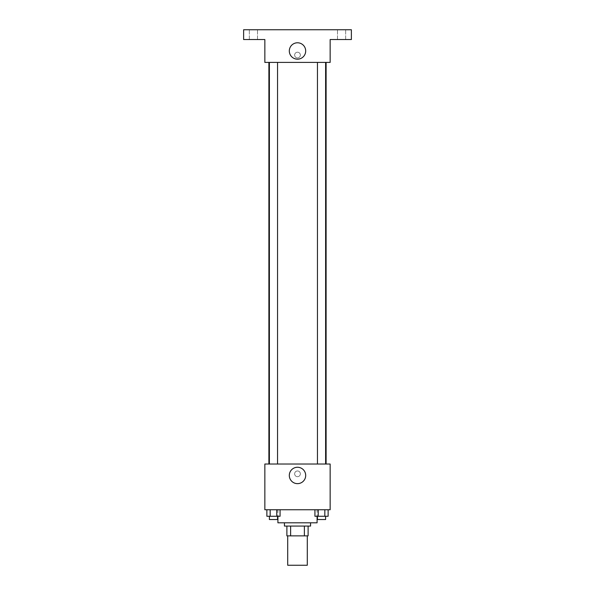 <?xml version="1.0" encoding="UTF-8"?>
<svg xmlns="http://www.w3.org/2000/svg" width="595" height="595" viewBox="0 0 595 595"><rect width="100%" height="100%" fill="white"/><g stroke="black" fill="none" stroke-linecap="round" stroke-linejoin="round"><path stroke-width="0.45" stroke-dasharray="2.98 2.23" d="M307.295 565.25L287.705 565.25M307.295 535.864L287.705 535.864L307.295 535.864M290.628 535.864L286.887 535.864L286.887 526.069L290.628 526.069L290.628 535.864L308.113 535.864M304.372 526.069L290.628 526.069L304.372 526.069L304.372 535.864M290.628 526.069L286.887 526.069M284.44 526.069L310.56 526.069M297.5 522.804L284.44 522.804L297.5 522.804M317.09 522.804L277.91 522.804M317.09 509.744L277.91 509.744L317.09 509.744L317.09 516.274M266.872 509.744L266.872 516.274L270.167 516.274L266.872 516.274L270.167 516.274L270.167 509.744L276.764 509.744L266.872 509.744L280.067 509.744L270.167 509.744L270.167 516.274L280.067 516.274L276.764 516.274L280.067 516.274L280.067 509.744L276.764 509.744L280.067 509.744L276.764 509.744L276.764 516.274L270.167 516.274L276.764 516.274L276.764 509.744L280.067 509.744L270.167 509.744L280.067 509.744M264.849 509.744L330.151 509.744L330.151 464.026L264.849 464.026L264.849 509.744M314.933 509.744L314.933 516.274L318.236 516.274L314.933 516.274L318.236 516.274L318.236 509.744L324.833 509.744L314.933 509.744L328.128 509.744L318.236 509.744L318.236 516.274L328.128 516.274L324.833 516.274L328.128 516.274L328.128 509.744L324.833 509.744L328.128 509.744L324.833 509.744L324.833 516.274L318.236 516.274L324.833 516.274L324.833 509.744L328.128 509.744L318.236 509.744L328.128 509.744M300.356 473.821A2.856 2.856 0 0 0 296.072 471.352A2.856 2.856 0 0 0 296.072 476.298A2.856 2.856 0 0 0 300.356 473.821A2.856 2.856 0 0 0 296.072 471.352A2.856 2.856 0 0 0 296.072 476.298A2.856 2.856 0 0 0 300.356 473.821M326.105 464.026L268.895 464.026L326.105 464.026M277.553 464.026L269.386 464.026L277.553 464.026L269.386 464.026L277.553 464.026L277.553 62.401L269.386 62.401L277.553 62.401M325.614 464.026L317.447 464.026L325.614 464.026L317.447 464.026L325.614 464.026L325.614 62.401L317.447 62.401L325.614 62.401M264.849 476.677L264.849 470.965L264.849 476.677M330.151 470.965L330.151 476.677L330.151 470.965M305.689 475.457A8.189 8.189 0 0 1 293.402 482.545A8.189 8.189 0 0 1 293.402 468.362A8.189 8.189 0 0 1 305.689 475.457M326.105 62.401L268.895 62.401L326.105 62.401M264.849 62.401L330.151 62.401L330.151 39.545L351.377 39.545L351.377 29.75L243.623 29.75L243.623 39.545L264.849 39.545L264.849 62.401M300.356 55.06A2.856 2.856 0 0 0 296.072 52.591A2.856 2.856 0 0 0 296.072 57.537A2.856 2.856 0 0 0 300.356 55.06A2.856 2.856 0 0 0 296.072 52.591A2.856 2.856 0 0 0 296.072 57.537A2.856 2.856 0 0 0 300.356 55.06M264.849 57.916L264.849 52.204L264.849 57.916M330.151 52.204L330.151 57.916L330.151 52.204M305.689 50.977A8.189 8.189 0 0 1 293.402 58.065A8.189 8.189 0 0 1 293.402 43.881A8.189 8.189 0 0 1 305.689 50.977M253.418 39.545L257.501 39.545L253.418 39.545M341.582 39.545L345.665 39.545L341.582 39.545M253.418 29.75L257.501 29.75L253.418 29.75M341.582 29.75L345.665 29.75L341.582 29.75M325.614 516.274L317.447 516.274L325.614 516.274L317.447 516.274L325.614 516.274L325.614 519.539L317.447 519.539L325.614 519.539L317.447 519.539L317.447 516.274M277.553 516.274L269.386 516.274L277.553 516.274L269.386 516.274L277.553 516.274L277.553 519.539L269.386 519.539L277.553 519.539L269.386 519.539L269.386 516.274M324.833 509.744L324.833 516.274M318.236 509.744L318.236 516.274M276.764 509.744L276.764 516.274M270.167 509.744L270.167 516.274M277.91 509.744L277.91 516.274M269.386 62.401L269.386 464.026M317.447 62.401L317.447 464.026M257.501 39.545L257.501 29.75L257.501 39.545M249.335 39.545L249.335 29.75L249.335 39.545M345.665 39.545L345.665 29.75L345.665 39.545M337.499 39.545L337.499 29.75L337.499 39.545"/><path stroke-width="0.89" d="M287.705 535.864L287.705 565.25L307.295 565.25L307.295 535.864M304.372 526.069L304.372 535.864L286.887 535.864L286.887 526.069M304.372 535.864L308.113 535.864L308.113 526.069L308.113 535.864M310.56 522.804L310.56 526.069L284.44 526.069L284.44 522.804M290.628 526.069L290.628 535.864M277.91 516.274L277.91 522.804L317.09 522.804L317.09 516.274M330.151 509.744L264.849 509.744L264.849 464.026L330.151 464.026L330.151 509.744M305.689 475.457A8.189 8.189 0 0 1 293.402 482.545A8.189 8.189 0 0 1 293.402 468.362A8.189 8.189 0 0 1 305.689 475.457M326.105 62.401L326.105 464.026M317.447 464.026L317.447 62.401M277.553 62.401L277.553 464.026M330.151 62.401L264.849 62.401L264.849 39.545L243.623 39.545L243.623 29.75L351.377 29.75L351.377 39.545L330.151 39.545L330.151 62.401M305.689 50.977A8.189 8.189 0 0 1 293.402 58.065A8.189 8.189 0 0 1 293.402 43.881A8.189 8.189 0 0 1 305.689 50.977M328.128 509.744L328.128 516.274L314.933 516.274L314.933 509.744M324.833 509.744L324.833 516.274M318.236 509.744L318.236 516.274M325.614 516.274L325.614 519.539L317.447 519.539L317.447 516.274M280.067 509.744L280.067 516.274L266.872 516.274L266.872 509.744M276.764 509.744L276.764 516.274M270.167 509.744L270.167 516.274M277.553 516.274L277.553 519.539L269.386 519.539L269.386 516.274M268.895 62.401L268.895 464.026M325.614 464.026L325.614 62.401M269.386 62.401L269.386 464.026"/></g></svg>
